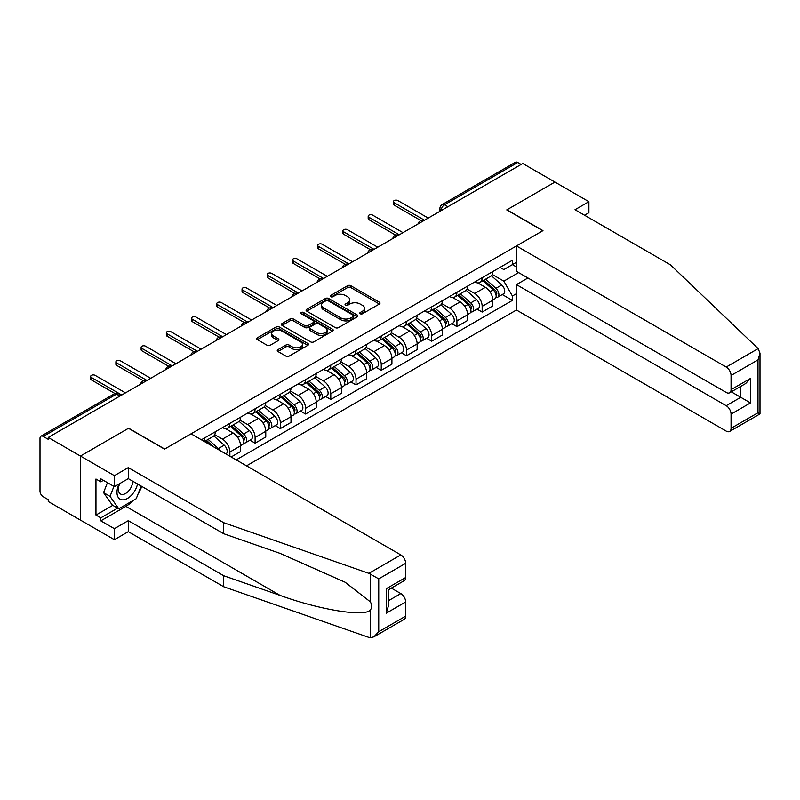 <?xml version="1.0" encoding="UTF-8"?>
<svg xmlns="http://www.w3.org/2000/svg" width="800" height="800" viewBox="0 0 800 800"><rect width="100%" height="100%" fill="white"/><g stroke="black" fill="none" stroke-linecap="round" stroke-linejoin="round"><path stroke-width="1.2" d="M360.27 313.77A1.57 0.91 0 0 0 362.49 313.77L379.36 304.03A2.25 1.3 0 0 0 380.01 303.11A2.25 1.3 0 0 0 379.36 302.2L350.78 285.7A2.25 1.3 0 0 0 347.61 285.7L330.74 295.44A1.57 0.91 0 0 0 330.28 296.08A1.57 0.91 0 0 0 330.74 296.72A1.57 0.91 0 0 0 332.96 296.72L335.14 295.46A7.18 4.15 0 0 1 345.3 295.46L347.69 296.83A7.18 4.15 0 0 1 349.79 299.77A7.18 4.15 0 0 1 347.69 302.7L345.5 303.96A1.57 0.91 0 0 0 345.04 304.6A1.57 0.91 0 0 0 345.5 305.24A1.57 0.91 0 0 0 347.73 305.24L349.91 303.98A7.18 4.15 0 0 1 360.07 303.98L362.45 305.36A7.18 4.15 0 0 1 364.55 308.29A7.18 4.15 0 0 1 362.45 311.22L360.27 312.48A1.57 0.91 0 0 0 359.81 313.13A1.57 0.91 0 0 0 360.27 313.77L360.27 312.48M277.92 349.67A2.25 1.3 0 0 0 277.26 350.59A2.25 1.3 0 0 0 277.92 351.5L285.93 356.13A2.25 1.3 0 0 0 289.11 356.13L307.84 345.32A2.25 1.3 0 0 0 308.5 344.4A2.25 1.3 0 0 0 307.84 343.49L279.27 326.99A2.25 1.3 0 0 0 276.09 326.99L257.36 337.8A2.25 1.3 0 0 0 256.7 338.72A2.25 1.3 0 0 0 257.36 339.64L267.04 345.23A2.25 1.3 0 0 0 270.22 345.23L278.23 340.6A2.25 1.3 0 0 0 278.89 339.68A2.25 1.3 0 0 0 278.23 338.77L273.43 335.99A6.01 3.47 0 0 1 271.67 333.54A6.01 3.47 0 0 1 275.38 330.34A6.01 3.47 0 0 1 281.92 331.09L300.74 341.95A6.01 3.47 0 0 1 302.5 344.4A6.01 3.47 0 0 1 298.79 347.6A6.01 3.47 0 0 1 292.24 346.85L289.11 345.04A2.25 1.3 0 0 0 285.93 345.04L277.92 349.67L277.92 351.5M48.25 437.46L522.76 163.5L554.94 182.08L506.75 209.91L542.81 230.73L164.69 449.04L128.63 428.21L80.43 456.04L48.25 437.46L48.25 439.33L43.23 436.43A4.57 2.64 -120 0 0 40.95 436.21A4.57 2.64 -120 0 0 40 438.3L40 491.15A4.57 2.64 -120 0 0 43.23 496.75L48.25 499.65L48.25 501.51L80.43 520.09L80.43 456.04L80.43 520.09L114.39 539.7L114.39 528.68L128.3 520.65L128.3 531.67L114.39 539.7M335.3 327.63A2.25 1.3 0 0 0 338.48 327.63L357.21 316.81A2.25 1.3 0 0 0 357.87 315.9A2.25 1.3 0 0 0 357.21 314.98L328.64 298.48A2.25 1.3 0 0 0 325.46 298.48L306.73 309.3A2.25 1.3 0 0 0 306.07 310.22A2.25 1.3 0 0 0 306.73 311.13L335.3 327.63M301.88 314.11A1.57 0.91 0 0 1 303.47 314.33L303.47 312.46L332.53 329.23A2.25 1.3 0 0 1 333.18 330.15A2.25 1.3 0 0 1 332.53 331.07L313.79 341.88A2.25 1.3 0 0 1 310.62 341.88L282.04 325.38L290.06 320.79L290.06 318.92L282.04 323.55A2.25 1.3 0 0 0 281.39 324.47A2.25 1.3 0 0 0 282.04 325.38L282.04 323.55M290.06 320.79A2.25 1.3 0 0 1 293.24 320.79L293.24 318.92A2.25 1.3 0 0 0 290.06 318.92M293.24 318.92L304.82 325.61A2.25 1.3 0 0 0 308 325.61L313.32 322.54A2.25 1.3 0 0 0 313.97 321.63A2.25 1.3 0 0 0 313.32 320.71L301.25 313.74A1.57 0.91 0 0 1 300.79 313.1A1.57 0.91 0 0 1 301.76 312.26A1.57 0.91 0 0 1 303.47 312.46M246.53 465.84L516.45 310.01L726.21 431.11A6.86 3.96 -120 0 0 729.64 431.45A6.86 3.96 -120 0 0 731.06 428.31L731.06 414.12A6.86 3.96 -120 0 0 726.21 405.71L740.77 397.31L750.47 402.91L731.06 414.12M447.88 206.73L444.48 204.77A4.57 2.64 60 0 0 442.19 204.55L515.46 162.25A4.57 2.64 60 0 1 517.74 162.48L444.48 204.77A4.57 2.64 120 0 0 441.25 210.38L441.25 210.56M521.14 164.44L517.74 162.48M482.16 277.7A10.52 6.07 60 0 1 479.98 282.42L490.66 276.26A10.52 6.07 -120 0 0 492.84 271.54M467.01 289.03L474.72 293.48A10.52 6.07 60 0 1 482.16 306.36L492.84 300.2A10.52 6.07 -120 0 0 485.4 287.32L477.76 282.91M492.84 300.2L492.84 305.9L482.16 312.06L477.05 309.11M479.98 282.42A10.52 6.07 60 0 1 474.81 281.95M482.16 306.36L482.16 312.06M456.93 292.26A10.52 6.07 60 0 1 454.76 296.99L465.43 290.82A10.52 6.07 -120 0 0 467.61 286.1M451.82 323.67L456.93 326.63L467.61 320.46L467.61 314.77A10.52 6.07 -120 0 0 460.17 301.88L452.53 297.47M454.76 296.99A10.52 6.07 60 0 1 449.58 296.51M441.79 303.59L449.49 308.04A10.52 6.07 60 0 1 456.93 320.93L456.93 326.63M431.7 306.83A10.52 6.07 60 0 1 429.53 311.55L440.2 305.39A10.52 6.07 -120 0 0 442.38 300.67M426.59 338.24L431.7 341.19L442.38 335.03L442.38 329.33A10.52 6.07 -120 0 0 434.94 316.45L427.3 312.04M429.53 311.55A10.52 6.07 60 0 1 424.35 311.08M416.56 318.16L424.27 322.61A10.52 6.07 60 0 1 431.7 335.5L431.7 341.19M406.47 321.4A10.52 6.07 60 0 1 404.3 326.12L414.97 319.96A10.52 6.07 -120 0 0 417.15 315.23M401.36 352.8L406.47 355.76L417.15 349.6L417.15 343.9A10.52 6.07 -120 0 0 409.71 331.01L402.07 326.6M404.3 326.12A10.52 6.07 60 0 1 399.12 325.65M391.33 332.73L399.04 337.18A10.52 6.07 60 0 1 406.47 350.06L406.47 355.76M381.25 335.96A10.52 6.07 60 0 1 379.07 340.69L389.74 334.52A10.52 6.07 -120 0 0 391.92 329.8M376.13 367.37L381.25 370.32L391.92 364.16L391.92 358.47A10.52 6.07 -120 0 0 384.48 345.58L376.84 341.17M379.07 340.69A10.52 6.07 60 0 1 373.89 340.21M366.1 347.29L373.81 351.74A10.52 6.07 60 0 1 381.25 364.63L381.25 370.32M356.02 350.53A10.52 6.07 60 0 1 353.84 355.25L364.51 349.09A10.52 6.07 -120 0 0 366.69 344.37M350.9 381.94L356.02 384.89L366.69 378.73L366.69 373.03A10.52 6.07 -120 0 0 359.25 360.15L351.61 355.74M353.84 355.25A10.52 6.07 60 0 1 348.66 354.78M340.87 361.86L348.58 366.31A10.52 6.07 60 0 1 356.02 379.19L356.02 384.89M330.79 365.1A10.52 6.07 60 0 1 328.61 369.82L339.28 363.66A10.52 6.07 -120 0 0 341.46 358.93M325.67 396.5L330.79 399.46L341.46 393.29L341.46 387.6A10.52 6.07 -120 0 0 334.02 374.71L326.38 370.3M328.61 369.82A10.52 6.07 60 0 1 323.43 369.34M315.64 376.42L323.35 380.88A10.52 6.07 60 0 1 330.79 393.76L330.79 399.46M305.56 379.66A10.52 6.07 60 0 1 303.38 384.38L314.05 378.22A10.52 6.07 -120 0 0 316.23 373.5M300.44 411.07L305.56 414.02L316.23 407.86L316.23 402.16A10.52 6.07 -120 0 0 308.79 389.28L301.15 384.87M303.38 384.38A10.52 6.07 60 0 1 298.2 383.91M290.41 390.99L298.12 395.44A10.52 6.07 60 0 1 305.56 408.33L305.56 414.02M280.33 394.23A10.52 6.07 60 0 1 278.15 398.95L288.82 392.79A10.52 6.07 -120 0 0 291 388.07M275.21 425.63L280.33 428.59L291 422.43L291 416.73A10.52 6.07 -120 0 0 283.56 403.85L275.92 399.43M278.15 398.95A10.52 6.07 60 0 1 272.97 398.48M265.18 405.56L272.89 410.01A10.52 6.07 60 0 1 280.33 422.89L280.33 428.59M255.1 408.79A10.52 6.07 60 0 1 252.92 413.52L263.59 407.35A10.52 6.07 -120 0 0 265.77 402.63M249.98 440.2L255.1 443.16L265.77 436.99L265.77 431.3A10.52 6.07 -120 0 0 258.33 418.41L250.69 414M252.92 413.52A10.52 6.07 60 0 1 247.74 413.04M239.95 420.12L247.66 424.57A10.52 6.07 60 0 1 255.1 437.46L255.1 443.16M229.87 423.36A10.52 6.07 60 0 1 227.69 428.08L238.36 421.92A10.52 6.07 -120 0 0 240.54 417.2M231.16 456.97L240.54 451.56L240.54 445.86A10.52 6.07 -120 0 0 233.1 432.98L225.46 428.57M227.69 428.08A10.52 6.07 60 0 1 222.51 427.61M214.72 434.69L222.43 439.14A10.52 6.07 60 0 1 229.87 452.03L229.87 456.23M204.41 441.53L213.13 436.49A10.52 6.07 -120 0 0 215.31 431.76M204.64 437.93A10.52 6.07 60 0 1 203.86 441.21M516.45 266.96L512.41 264.63L503.84 269.58L500.03 267.38M492.24 274.46L503.84 281.15L518.63 272.61M516.45 293.67L512.41 296L503.84 281.15M236.18 459.87L512.41 300.39L512.41 296M516.45 262.29L512.41 264.63L512.41 260.24L201.4 439.79M502.28 294.54L512.41 300.39M360.89 313.99L362.45 313.09A7.18 4.15 0 0 0 364.55 310.16L364.55 308.29M349.79 299.77L349.79 301.63A7.18 4.15 0 0 1 347.69 304.57L346.13 305.47M379.36 302.2L379.36 304.03L350.78 287.57A2.25 1.3 0 0 0 347.61 287.57L331.37 296.94M357.18 316.83L328.64 300.35A2.25 1.3 0 0 0 325.46 300.35L306.76 311.15L306.73 309.3M353.24 316.54A1.57 0.91 0 0 0 353.7 315.9A1.57 0.91 0 0 0 353.24 315.26L328.16 300.78A1.57 0.91 0 0 0 325.94 300.78L323.64 302.1A7.18 4.15 0 0 0 321.53 305.04A7.18 4.15 0 0 0 323.64 307.97L340.78 317.87A7.18 4.15 0 0 0 350.94 317.87L353.24 316.54L353.24 318.41A1.57 0.91 0 0 0 353.7 317.77L353.7 315.9M321.53 305.04L321.53 306.9A7.18 4.15 0 0 0 323.64 309.84L323.64 307.97M353.24 318.41L350.94 319.74A7.18 4.15 0 0 1 340.78 319.74L323.64 309.84M293.24 320.79L304.82 327.48A2.25 1.3 0 0 0 308 327.48L313.32 324.41A2.25 1.3 0 0 0 313.97 323.49L313.97 321.63M303.47 314.33L332.5 331.08M316.85 332.56A6.01 3.47 0 0 0 323.39 333.31A6.01 3.47 0 0 0 327.1 330.1A6.01 3.47 0 0 0 325.34 327.65L318.71 323.83A2.25 1.3 0 0 0 315.54 323.83L310.22 326.9A2.25 1.3 0 0 0 309.56 327.81A2.25 1.3 0 0 0 310.22 328.73L316.85 332.56L316.85 334.42A6.01 3.47 0 0 0 323.39 335.17A6.01 3.47 0 0 0 327.1 331.97L327.1 330.1M309.56 327.81L309.56 329.68A2.25 1.3 0 0 0 310.22 330.6L310.22 328.73M316.85 334.42L310.22 330.6M302.5 344.4L302.5 346.27A6.01 3.47 0 0 1 298.79 349.47A6.01 3.47 0 0 1 292.24 348.72L289.11 346.91A2.25 1.3 0 0 0 285.93 346.91L277.95 351.52M271.67 333.54L271.67 335.41A6.01 3.47 0 0 0 273.43 337.86L273.43 335.99M278.2 340.62L273.43 337.86M307.81 345.34L279.27 328.86A2.25 1.3 0 0 0 276.09 328.86L257.39 339.65M482.89 280.74L493.17 289.92A5.72 3.3 60 0 1 494.97 298.76L492.84 299.99M483.17 280.99L488 283.78M483.93 280.14L495.37 290.35A2.74 1.58 60 0 1 496.23 294.6A2.74 1.58 60 0 1 495.98 294.69M485.64 279.15L495.92 288.33A5.72 3.3 60 0 1 497.72 297.17A5.72 3.3 60 0 1 495.99 297.35M491.37 275.71L501.75 284.97A5.72 3.3 60 0 1 503.54 293.81L497.72 297.17M420.99 220.62L394.18 205.15A2.63 1.52 180 0 1 393.41 204.07L393.41 201.65A2.63 1.52 -0 0 0 394.18 202.72L424.51 220.23M428.23 218.08L397.9 200.57A2.63 1.52 -0 0 0 395.04 200.24A2.63 1.52 -0 0 0 393.41 201.65M457.66 295.31L467.94 304.48A5.72 3.3 60 0 1 469.74 313.32L467.61 314.56M457.94 295.55L462.78 298.35M458.7 294.71L470.14 304.92A2.74 1.58 60 0 1 471 309.16A2.74 1.58 60 0 1 470.75 309.26M460.41 293.72L470.69 302.89A5.72 3.3 60 0 1 472.49 311.74A5.72 3.3 60 0 1 470.76 311.92M466.15 290.28L476.52 299.53A5.72 3.3 60 0 1 478.31 308.37L472.49 311.74M432.43 309.87L442.71 319.05A5.72 3.3 60 0 1 444.51 327.89L442.38 329.12M432.71 310.12L437.55 312.91M433.47 309.28L444.91 319.48A2.74 1.58 60 0 1 445.77 323.73A2.74 1.58 60 0 1 445.52 323.83M435.18 308.29L445.46 317.46A5.72 3.3 60 0 1 447.26 326.3A5.72 3.3 60 0 1 445.53 326.49M440.92 304.85L451.29 314.1A5.72 3.3 60 0 1 453.08 322.94L447.26 326.3M758.14 348.62L760 353.15L757.99 359.91L731.06 375.46A6.86 3.96 -120 0 0 726.21 367.06L758.14 348.62L670.41 264.81L575 209.72L588.9 201.69L554.94 182.08L506.91 209.82L542.97 230.64L516.45 245.95L726.21 367.06M588.9 201.69L588.9 212.71L584.54 215.23M516.45 310.01L516.45 284.61L726.21 405.71M516.45 245.95L516.45 271.35L726.21 392.45A6.86 3.96 -120 0 0 729.64 392.79A6.86 3.96 -120 0 0 731.06 389.65L731.06 375.46M527.93 277.98L516.45 284.61M731.29 391.84L740.77 397.31L740.77 386.37M731.06 389.65L750.47 378.45L745.62 383.57L729.64 392.79M731.06 428.31L757.99 412.76L759.01 413.35M128.3 520.65L223.72 575.74L223.72 586.76L368.89 637.41L370.34 637.75L373.89 636.84L378.74 631.72L405.67 616.17A6.86 3.96 60 0 1 404.25 619.32L373.89 636.84M223.72 575.74L280.12 595.42C320.19 609.98 365.07 617.21 370.34 609.95C372.1 607.74 372.1 605.03 370.34 601.82L345.14 582.24L280.12 553.4L223.72 533.73L128.3 478.64L114.39 486.67L100.81 478.82L100.81 481.81L95.96 479.01L95.96 515.05L100.81 517.85L117.63 508.14M223.72 586.76L128.3 531.67M405.67 563.33L378.74 578.87L368.89 573.35L223.72 522.71L128.3 467.62L114.39 475.65L80.43 456.04L128.47 428.31L164.53 449.13L191.05 433.82L400.81 554.92A6.86 3.96 60 0 1 405.67 563.33L405.67 577.52A6.86 3.96 60 0 1 404.25 580.66L388.27 589.88L388.27 606.42L386.26 613.19L386.26 588.72C388.88 590.23 388.88 590.23 386.26 588.72L405.67 577.52M114.39 475.65L114.39 486.67M133.01 500.57A25.73 14.86 -60 0 1 125.88 506.37L100.81 520.84L114.39 528.68M100.81 520.84L100.81 517.85M128.3 467.62L128.3 478.64M223.72 522.71L223.72 533.73M388.27 600.82L400.81 593.58A6.86 3.96 60 0 1 405.67 601.98L405.67 616.17M400.81 593.58L391.34 588.11M141.77 486.41A25.73 14.86 -60 0 1 138.12 493.84M103.4 480.32L100.81 481.81M95.96 515.05L112.78 505.34M119.02 483.99A14.87 8.58 120 0 0 116.98 492.36A14.87 8.58 120 0 0 125.96 499.19A14.87 8.58 120 0 0 137.56 483.98M119.82 483.53A10.18 5.88 120 0 0 118.38 489.34A10.18 5.88 120 0 0 120.49 494A10.18 5.88 120 0 0 128.26 491.35A10.18 5.88 120 0 0 132.78 481.22M141.14 486.05L136.23 498.71L118.76 508.79L112.3 505.06L103.56 492.64L107.44 482.65M118.76 508.79L110.03 496.37L113.91 486.39M103.56 492.64L110.03 496.37M395.76 235.19L368.95 219.71A2.63 1.52 180 0 1 368.18 218.64L368.18 216.21A2.63 1.52 -0 0 0 368.95 217.29L399.28 234.79M403 232.65L372.67 215.14A2.63 1.52 -0 0 0 369.81 214.81A2.63 1.52 -0 0 0 368.18 216.21M370.53 249.75L343.72 234.28A2.63 1.52 180 0 1 342.95 233.21L342.95 230.78A2.63 1.52 -0 0 0 343.72 231.85L374.05 249.36M377.77 247.21L347.44 229.7A2.63 1.52 -0 0 0 344.58 229.38A2.63 1.52 -0 0 0 342.95 230.78M407.2 324.44L417.49 333.61A5.72 3.3 60 0 1 419.28 342.46L417.15 343.69M407.48 324.68L412.32 327.48M408.24 323.84L419.68 334.05A2.74 1.58 60 0 1 420.54 338.29A2.74 1.58 60 0 1 420.29 338.39M409.95 322.85L420.23 332.03A5.72 3.3 60 0 1 422.03 340.87A5.72 3.3 60 0 1 420.3 341.05M415.69 319.41L426.06 328.67A5.72 3.3 60 0 1 427.85 337.51L422.03 340.87M381.98 339.01L392.26 348.18A5.72 3.3 60 0 1 394.05 357.02L391.92 358.25M382.25 339.25L387.09 342.04M383.01 338.41L394.45 348.62A2.74 1.58 60 0 1 395.31 352.86A2.74 1.58 60 0 1 395.06 352.96M384.72 337.42L395.01 346.59A5.72 3.3 60 0 1 396.8 355.43A5.72 3.3 60 0 1 395.07 355.62M390.46 333.98L400.83 343.23A5.72 3.3 60 0 1 402.62 352.07L396.8 355.43M356.75 353.57L367.03 362.75A5.72 3.3 60 0 1 368.82 371.59L366.69 372.82M357.02 353.82L361.86 356.61M357.78 352.97L369.22 363.18A2.74 1.58 60 0 1 370.08 367.43A2.74 1.58 60 0 1 369.83 367.53M359.49 351.99L369.78 361.16A5.72 3.3 60 0 1 371.57 370A5.72 3.3 60 0 1 369.84 370.18M365.23 348.54L375.6 357.8A5.72 3.3 60 0 1 377.39 366.64L371.57 370M345.3 264.32L318.5 248.85A2.63 1.52 180 0 1 317.72 247.77L317.72 245.34A2.63 1.52 -0 0 0 318.5 246.42L348.82 263.93M352.54 261.78L322.21 244.27A2.63 1.52 -0 0 0 319.35 243.94A2.63 1.52 -0 0 0 317.72 245.34M320.07 278.89L293.27 263.41A2.63 1.52 180 0 1 292.5 262.34L292.5 259.91A2.63 1.52 -0 0 0 293.27 260.98L323.59 278.49M327.31 276.34L296.99 258.84A2.63 1.52 -0 0 0 294.12 258.51A2.63 1.52 -0 0 0 292.5 259.91M294.84 293.45L268.04 277.98A2.63 1.52 180 0 1 267.27 276.9L267.27 274.48A2.63 1.52 -0 0 0 268.04 275.55L298.36 293.06M302.08 290.91L271.76 273.4A2.63 1.52 -0 0 0 268.89 273.07A2.63 1.52 -0 0 0 267.27 274.48M331.52 368.14L341.8 377.31A5.72 3.3 60 0 1 343.59 386.15L341.46 387.39M331.79 368.38L336.63 371.18M332.55 367.54L343.99 377.75A2.74 1.58 60 0 1 344.85 381.99A2.74 1.58 60 0 1 344.6 382.09M334.27 366.55L344.55 375.73A5.72 3.3 60 0 1 346.34 384.57A5.72 3.3 60 0 1 344.61 384.75M340 363.11L350.37 372.36A5.72 3.3 60 0 1 352.16 381.21L346.34 384.57M269.61 308.02L242.81 292.54A2.63 1.52 180 0 1 242.04 291.47L242.04 289.04A2.63 1.52 -0 0 0 242.81 290.12L273.13 307.62M276.85 305.48L246.53 287.97A2.63 1.52 -0 0 0 243.66 287.64A2.63 1.52 -0 0 0 242.04 289.04M306.29 382.71L316.57 391.88A5.72 3.3 60 0 1 318.36 400.72L316.23 401.95M306.56 382.95L311.4 385.74M307.32 382.11L318.76 392.31A2.74 1.58 60 0 1 319.62 396.56A2.74 1.58 60 0 1 319.37 396.66M309.04 381.12L319.32 390.29A5.72 3.3 60 0 1 321.11 399.13A5.72 3.3 60 0 1 319.38 399.32M314.77 377.68L325.14 386.93A5.72 3.3 60 0 1 326.93 395.77L321.11 399.13M244.38 322.58L217.58 307.11A2.63 1.52 180 0 1 216.81 306.04L216.81 303.61A2.63 1.52 -0 0 0 217.58 304.68L247.9 322.19M251.62 320.04L221.3 302.54A2.63 1.52 -0 0 0 218.43 302.21A2.63 1.52 -0 0 0 216.81 303.61M281.06 397.27L291.34 406.44A5.72 3.3 60 0 1 293.13 415.29L291 416.52M281.33 397.51L286.17 400.31M282.09 396.67L293.53 406.88A2.74 1.58 60 0 1 294.4 411.12A2.74 1.58 60 0 1 294.15 411.22M283.81 395.68L294.09 404.86A5.72 3.3 60 0 1 295.88 413.7A5.72 3.3 60 0 1 294.16 413.88M289.54 392.24L299.91 401.5A5.72 3.3 60 0 1 301.7 410.34L295.88 413.7M219.15 337.15L192.35 321.68A2.63 1.52 180 0 1 191.58 320.6L191.58 318.18A2.63 1.52 -0 0 0 192.35 319.25L222.67 336.76M226.39 334.61L196.07 317.1A2.63 1.52 -0 0 0 193.2 316.77A2.63 1.52 -0 0 0 191.58 318.18M255.83 411.84L266.11 421.01A5.72 3.3 60 0 1 267.9 429.85L265.77 431.08M256.1 412.08L260.94 414.87M256.86 411.24L268.3 421.45A2.74 1.58 60 0 1 269.17 425.69A2.74 1.58 60 0 1 268.92 425.79M258.58 410.25L268.86 419.42A5.72 3.3 60 0 1 270.65 428.27A5.72 3.3 60 0 1 268.93 428.45M264.31 406.81L274.68 416.06A5.72 3.3 60 0 1 276.47 424.9L270.65 428.27M193.92 351.72L167.12 336.24A2.63 1.52 180 0 1 166.35 335.17L166.35 332.74A2.63 1.52 -0 0 0 167.12 333.82L197.44 351.32M201.16 349.18L170.84 331.67A2.63 1.52 -0 0 0 167.97 331.34A2.63 1.52 -0 0 0 166.35 332.74M230.6 426.4L240.88 435.58A5.72 3.3 60 0 1 242.67 444.42L240.54 445.65M230.87 426.65L235.71 429.44M231.64 425.8L243.07 436.01A2.74 1.58 60 0 1 243.94 440.26A2.74 1.58 60 0 1 243.69 440.36M233.35 424.82L243.63 433.99A5.72 3.3 60 0 1 245.42 442.83A5.72 3.3 60 0 1 243.7 443.02M239.08 421.37L249.45 430.63A5.72 3.3 60 0 1 251.25 439.47L245.42 442.83M168.69 366.28L141.89 350.81A2.63 1.52 180 0 1 141.12 349.74L141.12 347.31A2.63 1.52 -0 0 0 141.89 348.38L172.21 365.89M175.93 363.74L145.61 346.23A2.63 1.52 -0 0 0 142.74 345.9A2.63 1.52 -0 0 0 141.12 347.31M205.37 440.97L208.9 444.12M205.64 441.21L210.48 444.01M213.74 446.91L206.41 440.37M208.12 439.38L218.4 448.56A5.72 3.3 60 0 1 220.05 450.56M213.85 435.94L224.22 445.19A5.72 3.3 60 0 1 226.04 454.02M143.46 380.85L116.66 365.38A2.63 1.52 180 0 1 115.89 364.3L115.89 361.87A2.63 1.52 -0 0 0 116.66 362.95L146.98 380.45M150.7 378.31L120.38 360.8A2.63 1.52 -0 0 0 117.51 360.47A2.63 1.52 -0 0 0 115.89 361.87M115 393.55L91.43 379.94A2.63 1.52 180 0 1 90.66 378.87L90.66 376.44A2.63 1.52 -0 0 0 91.43 377.51L121.75 395.02M125.47 392.87L95.15 375.37A2.63 1.52 -0 0 0 92.28 375.04A2.63 1.52 -0 0 0 90.66 376.44M441.41 210.47L441.25 210.38A4.57 2.64 0 0 1 439.91 208.51L439.91 211.34M229.87 452.03L240.54 445.86M255.1 437.46L265.77 431.3M280.33 422.89L291 416.73M305.56 408.33L316.23 402.16M330.79 393.76L341.46 387.6M356.02 379.19L366.69 373.03M381.25 364.63L391.92 358.47M406.47 350.06L417.15 343.9M431.7 335.5L442.38 329.33M456.93 320.93L467.61 314.77M222.43 439.14L233.1 432.98M247.66 424.57L258.33 418.41M272.89 410.01L283.56 403.85M298.12 395.44L308.79 389.28M323.35 380.88L334.02 374.71M348.58 366.31L359.25 360.15M373.81 351.74L384.48 345.58M399.04 337.18L409.71 331.01M424.27 322.61L434.94 316.45M449.49 308.04L460.17 301.88M474.72 293.48L485.4 287.32M423.5 220.81A4.57 2.64 120 0 0 421.48 221.98M398.27 235.38A4.57 2.64 120 0 0 396.25 236.54M373.04 249.94A4.57 2.64 120 0 0 371.02 251.11M347.81 264.51A4.57 2.64 120 0 0 345.79 265.68M322.58 279.08A4.57 2.64 120 0 0 320.56 280.24M297.35 293.64A4.57 2.64 120 0 0 295.33 294.81M272.12 308.21A4.57 2.64 120 0 0 270.1 309.37M246.89 322.77A4.57 2.64 120 0 0 244.87 323.94M221.66 337.34A4.57 2.64 120 0 0 219.64 338.51M196.43 351.91A4.57 2.64 120 0 0 194.41 353.07M171.2 366.47A4.57 2.64 120 0 0 169.18 367.64M145.97 381.04A4.57 2.64 120 0 0 143.95 382.2M119.89 396.09L116.5 394.13L43.23 436.43M121.23 395.32L118.78 393.91A4.57 2.64 120 0 0 116.5 394.13A4.57 2.64 60 0 0 114.21 393.91L40.95 436.21M362.45 313.09L362.45 311.22M345.5 305.24L345.5 303.96M347.69 304.57L347.69 302.7M330.74 296.72L330.74 295.44M347.61 287.57L347.61 285.7M350.78 287.57L350.78 285.7M325.46 300.35L325.46 298.48M328.64 300.35L328.64 298.48M357.21 316.81L357.21 314.98M340.78 319.74L340.78 317.87M350.94 319.74L350.94 317.87M304.82 327.48L304.82 325.61M308 327.48L308 325.61M313.32 324.41L313.32 322.54M332.53 331.07L332.53 329.23M285.93 346.91L285.93 345.04M289.11 346.91L289.11 345.04M292.24 348.72L292.24 346.85M278.23 340.6L278.23 338.77M257.36 339.64L257.36 337.8M276.09 328.86L276.09 326.99M279.27 328.86L279.27 326.99M307.84 345.32L307.84 343.49M493.17 289.92L489.97 291.77M496.8 293.34L495.77 293.93M501.75 284.97L495.92 288.33M394.18 202.72L394.18 205.15M467.94 304.48L464.74 306.33M471.57 307.9L470.54 308.5M476.52 299.53L470.69 302.89M442.71 319.05L439.51 320.9M446.34 322.47L445.31 323.07M451.29 314.1L445.46 317.46M757.99 412.76L757.99 359.91M750.47 378.45L750.47 402.91M370.34 637.75L370.34 609.95M370.34 601.82L370.34 574.02M378.74 578.87L378.74 631.72M405.67 601.98L386.26 613.19M368.89 573.35L400.81 554.92M125.88 506.37L280.12 595.42M368.95 217.29L368.95 219.71M343.72 231.85L343.72 234.28M417.49 333.61L414.28 335.46M421.11 337.04L420.08 337.63M426.06 328.67L420.23 332.03M392.26 348.18L389.05 350.03M395.88 351.6L394.85 352.2M400.83 343.23L395.01 346.59M367.03 362.75L363.82 364.6M370.65 366.17L369.62 366.76M375.6 357.8L369.78 361.16M318.5 246.42L318.5 248.85M293.27 260.98L293.27 263.41M268.04 275.55L268.04 277.98M341.8 377.31L338.59 379.16M345.42 380.74L344.39 381.33M350.37 372.36L344.55 375.73M242.81 290.12L242.81 292.54M316.57 391.88L313.36 393.73M320.19 395.3L319.16 395.9M325.14 386.93L319.32 390.29M217.58 304.68L217.58 307.11M291.34 406.44L288.13 408.3M294.96 409.87L293.93 410.46M299.91 401.5L294.09 404.86M192.35 319.25L192.35 321.68M266.11 421.01L262.9 422.86M269.73 424.43L268.7 425.03M274.68 416.06L268.86 419.42M167.12 333.82L167.12 336.24M240.88 435.58L237.67 437.43M244.5 439L243.47 439.6M249.45 430.63L243.63 433.99M141.89 348.38L141.89 350.81M224.22 445.19L218.4 448.56M116.66 362.95L116.66 365.38M91.43 377.51L91.43 379.94M423.88 220.59A4.57 4.57 0 0 0 418.02 223.98M398.65 235.15A4.57 4.57 0 0 0 392.79 238.54M373.43 249.72A4.57 4.57 0 0 0 367.56 253.11M348.2 264.29A4.57 4.57 0 0 0 342.33 267.67M322.97 278.85A4.57 4.57 0 0 0 317.1 282.24M297.74 293.42A4.57 4.57 0 0 0 291.87 296.81M272.51 307.98A4.57 4.57 0 0 0 266.64 311.37M247.28 322.55A4.57 4.57 0 0 0 241.41 325.94M222.05 337.12A4.57 4.57 0 0 0 216.18 340.5M196.82 351.68A4.57 4.57 0 0 0 190.95 355.07M171.59 366.25A4.57 4.57 0 0 0 165.72 369.64M146.36 380.81A4.57 4.57 0 0 0 140.49 384.2M118.78 393.91A4.57 4.57 0 0 0 114.21 393.91M442.19 204.55A4.57 4.57 0 0 0 439.91 208.51M760 353.15L760 413.92L729.64 431.45"/></g></svg>
